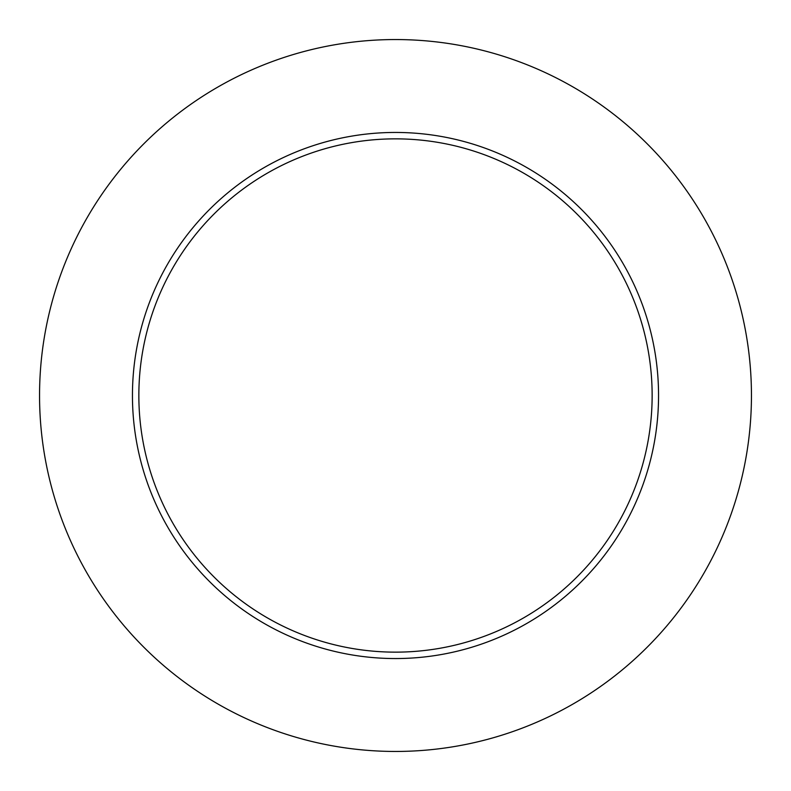 <?xml version="1.0" encoding="UTF-8"?>
<svg xmlns="http://www.w3.org/2000/svg" width="791" height="791" viewBox="0 0 791 791"><rect width="100%" height="100%" fill="white"/><g stroke="black" fill="none" stroke-linecap="round" stroke-linejoin="round"><path stroke-width="1.19" d="M751.45 395.5A355.95 355.95 0 0 0 217.525 87.237A355.95 355.95 0 0 0 217.525 703.763A355.95 355.95 0 0 0 751.45 395.5M658.547 395.5A263.047 263.047 0 0 0 263.976 167.692A263.047 263.047 0 0 0 263.976 623.308A263.047 263.047 0 0 0 658.547 395.5M652.14 395.5A256.64 256.64 0 0 0 267.18 173.239A256.64 256.64 0 0 0 267.18 617.761A256.64 256.64 0 0 0 652.14 395.5"/></g></svg>
